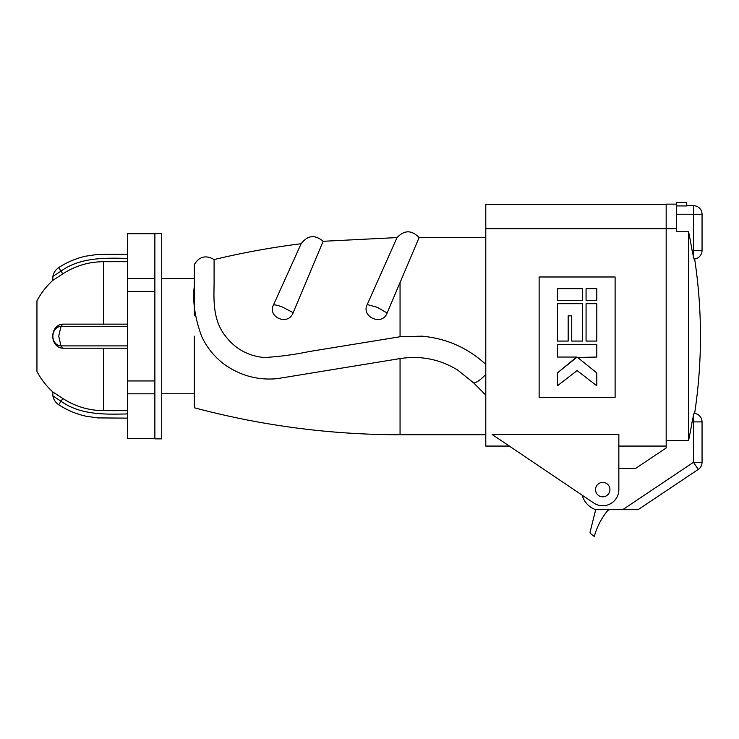 <?xml version="1.0" encoding="UTF-8"?>
<svg xmlns="http://www.w3.org/2000/svg" width="739" height="739" viewBox="0 0 739 739"><rect width="100%" height="100%" fill="white"/><g stroke="black" fill="none" stroke-linecap="round" stroke-linejoin="round"><path stroke-width="1.11" d="M638.108 509.679L698.244 469.422L693.478 462.3L702.05 462.3L702.05 421.895A8.572 8.572 0 0 0 694.013 413.341M676.453 204.14L666.172 204.14L666.172 440.583L666.172 228.757L676.453 228.757M676.453 205.941L676.453 202.495L686.743 202.495L686.743 205.941L676.453 205.941L676.453 231.75L688.582 231.75L688.582 440.583L666.172 440.583L666.172 447.973L635.716 468.36L618.848 468.36L618.848 446.07L666.172 446.07M694.632 413.397A514.381 514.381 0 0 0 694.632 258.927M688.582 231.75A513.236 513.236 0 0 1 692.101 250.438L693.986 258.992M693.986 413.341L692.101 421.895A513.236 513.236 0 0 1 688.582 440.583M692.101 421.895L693.478 421.895L693.478 462.3L622.7 509.679L638.108 509.679L595.68 509.679A21.265 21.265 0 0 1 582.221 495.232L553.058 475.565M595.68 509.679L590.119 531.914A1.718 1.718 0 0 0 590.71 533.669L594.285 536.505A68.588 68.588 0 0 1 608.483 509.679M702.05 421.895L693.478 421.895L693.164 416.269M692.461 252.47L692.101 250.438L693.478 250.438L693.173 256.119M609.777 509.679A21.265 21.265 0 0 1 608.031 510.215M127.441 254.207L97.576 254.428L85.964 256.128C76.191 258.299 67.101 262.123 58.714 267.601L62.815 273.855L52.755 280.451A75.443 75.443 0 0 0 36.95 300.847L36.95 371.486A75.443 75.443 0 0 0 52.755 391.882L62.815 398.469L61.004 401.231C80.551 415.244 105.557 414.422 127.441 413.932M127.441 258.401C105.557 257.911 80.551 257.089 61.004 271.102L52.875 276.432L52.755 280.451M62.815 273.855C75.23 265.837 88.837 261.772 103.617 261.689L127.441 261.689M52.875 395.901L61.004 401.231L58.714 404.732A13.376 13.376 0 0 1 52.875 395.901L52.755 391.882M127.441 410.644L103.617 410.644C88.837 410.551 75.23 406.496 62.815 398.469M154.876 438.596L127.441 438.596L127.441 233.736L154.876 233.736L154.876 438.864L161.73 438.864L161.73 233.469L154.876 233.736M127.441 324.144L62.815 324.144L61.004 326.444L127.441 326.444M127.441 345.889L61.004 345.889A9.718 8.129 90 0 1 52.875 336.162A9.718 8.129 90 0 1 61.004 326.444L58.714 336.162L61.004 345.889L62.815 348.189A12.027 10.06 90 0 1 52.755 336.162A12.027 10.06 90 0 1 62.815 324.144M62.815 348.189L127.441 348.189M194.311 315.849L194.311 264.571M161.73 393.776L194.311 393.776L194.311 385.887M127.441 278.52L154.876 278.52M154.876 291.378L127.441 291.378M127.441 380.954L154.876 380.954M154.876 393.813L127.441 393.813M485.791 434.754L400.058 434.754C330.305 434.717 261.717 425.719 194.311 407.762L194.311 336.162M485.791 395.143L473.653 382.894L457.727 370.119C440.056 359.237 420.833 355.394 400.058 358.581L277.337 378.636C258.317 380.493 240.775 375.837 224.721 364.66C214.569 357.122 206.846 347.626 201.553 336.162C194.837 317.594 192.426 300.884 194.32 286.03L194.302 264.599C199.262 256.47 205.867 254.789 214.098 259.565L214.088 282.982C214.005 297.374 212.093 319.479 225.515 336.162C235.353 348.919 248.258 356.041 264.229 357.528C279.25 356.66 294.251 354.665 309.225 351.542L400.058 336.753L421.997 336.162C446.568 338.471 467.833 347.875 485.791 364.382L484.747 363.431M456.231 344.873L453.21 343.589M214.079 261.052L214.098 259.565C242.808 252.673 271.813 247.399 301.115 243.741M367.218 304.56L397.019 237.607C404.372 229.912 411.734 229.903 419.115 237.579L387.125 312.994C382.202 326.472 360.844 316.791 367.218 304.56L377.01 307.202L387.125 312.994M301.124 243.768L273.504 304.893C267.065 317.197 288.33 326.324 293.152 312.68L323.146 241.293C314.971 234.411 307.627 235.233 301.124 243.768M418.754 238.383L419.115 237.579L485.791 237.579M484.535 393.915L483.731 393.13M509.337 446.07L485.791 446.07L485.791 228.757L666.172 228.757M666.172 204.315L485.791 204.315L485.791 228.757M618.848 434.523L492.22 434.523L593.713 502.982A16.119 16.119 0 0 0 618.848 489.624L618.848 434.523M615.107 397.351L615.107 276.986L539.128 276.986L539.128 397.351L615.107 397.351M557.428 372.927L557.428 385.776L577.113 370.59L596.807 385.776L596.807 372.927L577.621 357.464L596.807 357.048L596.807 344.642L557.428 344.642L557.428 357.048L576.614 357.048L557.428 372.927L576.614 357.464M557.428 341.067L568.171 341.067L568.171 315.83L571.746 315.83L571.746 341.067L582.489 341.067L582.489 303.683L557.428 303.683L557.428 341.067L568.171 341.067M596.807 372.927L577.621 357.464M586.064 341.067L586.064 303.683L596.807 303.683L596.807 341.067L586.064 341.067M557.428 300.283L557.428 288.709L582.489 288.709L582.489 300.283L557.428 300.283M586.064 300.283L586.064 288.709L596.807 288.709L596.807 300.283L586.064 300.283M595.523 489.624A7.205 7.205 0 0 0 602.728 496.82A7.205 7.205 0 0 0 609.934 489.624A7.205 7.205 0 0 0 602.728 482.419A7.205 7.205 0 0 0 595.523 489.624M676.453 214.255L693.478 214.255L693.478 250.438L702.05 250.438L702.05 214.255L693.478 214.255L693.478 205.682A8.572 8.572 0 0 1 702.05 214.255M103.617 261.689L103.617 324.144M103.617 348.189L103.617 410.644M400.058 434.754L400.058 358.581M483.731 376.53L485.772 374.414M400.058 336.753L400.058 282.714M293.152 312.68L282.501 307.082C278.418 305.484 275.416 304.754 273.504 304.893M485.791 374.387C481.265 379.227 477.468 382.054 474.401 382.867L473.653 382.894M698.244 469.422A8.572 8.572 0 0 0 702.05 462.3M694.013 258.992A8.572 8.572 0 0 0 702.05 250.438M686.743 205.682L693.478 205.682M58.714 267.601A13.376 13.376 0 0 0 52.875 276.432M127.441 418.126L97.576 417.904L85.964 416.205C76.191 414.025 67.101 410.2 58.714 404.732M161.73 278.557L194.311 278.557M397.019 237.579L323.146 241.293"/></g></svg>
